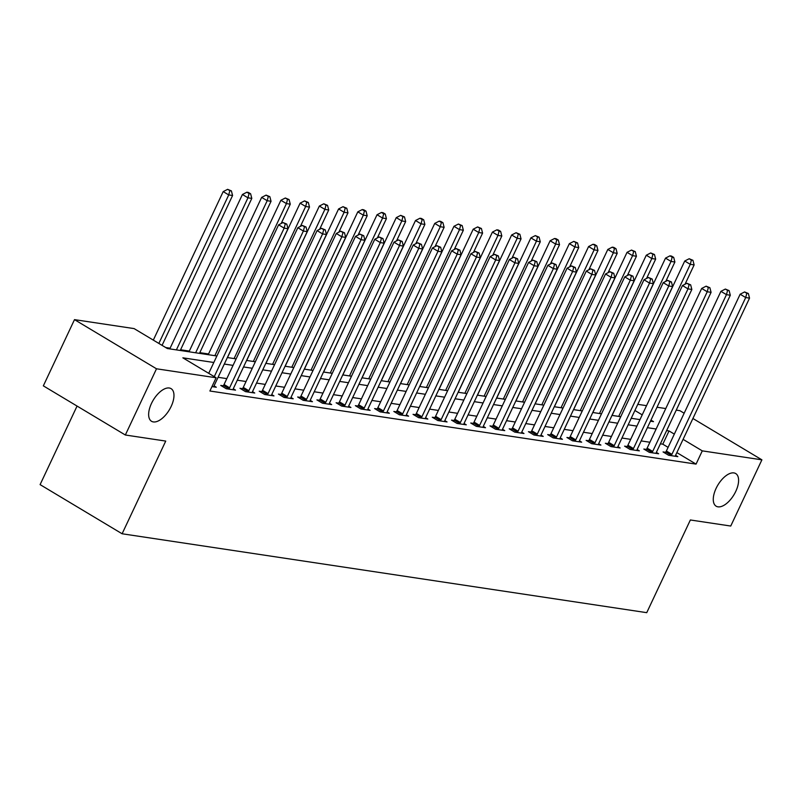 <?xml version="1.0" encoding="UTF-8"?>
<svg xmlns="http://www.w3.org/2000/svg" width="802" height="802" viewBox="0 0 802 802"><rect width="100%" height="100%" fill="white"/><g stroke="black" fill="none" stroke-linecap="round" stroke-linejoin="round"><path stroke-width="1.2" d="M716.086 488.398A19.017 9.393 -59.1 0 1 735.715 473.561A19.017 9.393 -59.1 0 1 735.785 491.355A19.017 9.393 -59.1 0 1 716.156 506.192A19.017 9.393 -59.1 0 1 716.086 488.398M151.458 403.486A19.017 9.393 -59.1 0 1 171.087 388.649A19.017 9.393 -59.1 0 1 171.157 406.444A19.017 9.393 -59.1 0 1 151.528 421.281A19.017 9.393 -59.1 0 1 151.458 403.486M77.062 406.063L40.1 484.619L122.115 533.771L646.743 612.668L690.362 519.977L730.742 526.042L761.9 459.837L702.281 450.864L683.083 439.356M122.115 533.771L165.733 441.08L125.343 435.005L43.338 385.852L74.496 319.637L134.104 328.599L167.357 348.529L216.881 355.978M208.56 353.983L199.808 352.659M189.332 351.086L180.58 349.772M170.094 348.198L165.683 347.527M637.78 404.348L646.532 405.662M657.008 407.236L665.76 408.549M676.246 410.133L679.885 410.674L684.156 413.23M213.823 362.484L182.866 357.832L216.119 377.762L209.883 391.005L696.056 464.107L676.848 452.599M668.096 447.356L662.803 444.188L660.387 443.817M649.911 442.243L641.159 440.93M630.683 439.356L621.931 438.032M611.445 436.458L602.693 435.145M592.217 433.571L583.465 432.248M572.989 430.674L564.237 429.361M553.751 427.787L544.999 426.463M534.523 424.89L525.771 423.576M515.295 422.002L506.543 420.689M496.057 419.105L487.305 417.792M476.829 416.218L468.077 414.905M457.601 413.321L448.849 412.007M438.363 410.434L429.611 409.12M419.135 407.536L410.383 406.223M399.907 404.649L391.155 403.336M380.669 401.752L371.917 400.439M361.441 398.865L352.69 397.551M342.213 395.967L333.462 394.654M322.975 393.08L314.234 391.767M303.747 390.193L294.996 388.87M284.52 387.296L275.768 385.983M265.282 384.409L256.54 383.085M246.054 381.511L237.302 380.198M226.826 378.624L218.074 377.301M211.969 386.584L216.279 387.236L214.044 385.892M223.247 385.792L220.74 385.421L226.284 388.739L235.517 390.133L233.282 388.79M242.475 388.689L239.968 388.308L245.512 391.637L254.745 393.02L252.51 391.677M261.703 391.577L259.206 391.206L264.74 394.524L273.973 395.907L271.738 394.574M280.941 394.474L278.434 394.093L283.978 397.421L293.211 398.805L290.976 397.461M300.169 397.361L297.662 396.99L303.206 400.308L312.439 401.692L310.204 400.358M319.397 400.258L316.9 399.877L322.434 403.195L331.667 404.589L329.432 403.246M338.634 403.145L336.128 402.774L341.672 406.093L350.905 407.476L348.669 406.143M357.862 406.043L355.356 405.662L360.9 408.98L370.133 410.373L367.897 409.03M377.09 408.93L374.594 408.559L380.128 411.877L389.361 413.261L387.125 411.927M396.328 411.827L393.822 411.446L399.366 414.764L408.599 416.158L406.363 414.814M415.556 414.714L413.05 414.343L418.594 417.662L427.827 419.045L425.591 417.712M434.784 417.611L432.288 417.23L437.822 420.549L447.055 421.942L444.819 420.599M454.022 420.499L451.516 420.118L457.06 423.446L466.283 424.829L464.057 423.496M473.25 423.396L470.744 423.015L476.288 426.333L485.521 427.727L483.285 426.383M492.478 426.283L489.982 425.902L495.516 429.23L504.749 430.614L502.513 429.281M511.716 429.17L509.21 428.799L514.754 432.118L523.977 433.511L521.751 432.168M530.944 432.067L528.438 431.687L533.982 435.015L543.215 436.398L540.979 435.065M550.172 434.955L547.676 434.584L553.21 437.902L562.443 439.295L560.207 437.952M569.41 437.852L566.904 437.471L572.448 440.799L581.671 442.183L579.445 440.849M588.638 440.739L586.132 440.368L591.676 443.686L600.909 445.08L598.673 443.737M607.866 443.636L605.37 443.255L610.903 446.584L620.136 447.967L617.901 446.624M627.104 446.524L624.598 446.153L630.141 449.471L639.364 450.864L637.129 449.521M646.332 449.421L643.826 449.04L649.369 452.368L658.602 453.752L656.367 452.408M665.56 452.308L663.064 451.937L668.597 455.255L677.83 456.649L675.595 455.305M125.343 435.005L156.5 368.79L74.496 319.637M692.908 418.484L761.9 459.837M696.056 464.107L702.281 450.864M216.119 377.762L156.5 368.79M674.332 434.113L669.038 430.945L666.622 430.574M656.136 429L647.394 427.687M636.908 426.113L628.156 424.789M617.68 423.215L608.929 421.902M598.442 420.328L589.701 419.005M579.214 417.431L570.463 416.118M559.986 414.544L551.235 413.23M540.759 411.647L532.007 410.333M521.521 408.759L512.769 407.446M502.293 405.862L493.541 404.549M483.065 402.975L474.313 401.662M463.827 400.078L455.075 398.764M444.599 397.19L435.847 395.877M425.371 394.293L416.619 392.98M406.133 391.406L397.381 390.093M386.905 388.509L378.153 387.196M367.677 385.622L358.925 384.308M348.439 382.734L339.687 381.411M329.211 379.837L320.459 378.524M309.983 376.95L301.231 375.627M290.745 374.053L281.993 372.74M271.517 371.166L262.765 369.842M252.289 368.268L243.537 366.955M233.051 365.381L224.299 364.058M650.452 421.18L653.52 421.641L650.953 420.108M642.202 414.855L634.893 410.474M227.367 357.552L236.119 358.875M246.595 360.449L255.347 361.762M265.833 363.336L274.575 364.659M285.061 366.233L293.813 367.547M304.289 369.12L313.041 370.444M323.517 372.018L332.269 373.331M342.755 374.905L351.507 376.228M361.983 377.802L370.735 379.115M381.211 380.689L389.962 382.003M400.449 383.587L409.2 384.9M419.677 386.474L428.428 387.787M438.905 389.371L447.656 390.684M458.142 392.258L466.894 393.571M477.37 395.155L486.122 396.469M496.598 398.043L505.35 399.356M515.836 400.94L524.588 402.253M535.064 403.827L543.816 405.14M554.292 406.724L563.044 408.038M573.53 409.611L582.282 410.925M592.758 412.499L601.51 413.822M611.986 415.396L620.738 416.709M631.224 418.283L639.976 419.606M662.803 444.188L669.038 430.945M214.264 376.649L284.149 228.139L287.988 228.72L214.214 385.511A2.967 1.464 120.9 0 0 213.863 386.514L213.783 386.865M208.72 373.331L278.605 224.821L284.149 228.139L285.261 223.878L286.795 224.109L283.046 222.545L285.261 223.878M283.046 222.545L278.605 224.821M287.988 228.72L286.795 224.109M162.064 345.361L232.58 195.508L228.73 194.926L223.197 191.608L153.312 340.108M229.843 190.655L231.387 190.886L227.628 189.332L229.843 190.655L228.73 194.926L158.846 343.436M231.387 190.886L232.58 195.508M223.197 191.608L227.628 189.332M228.781 389.12L229.021 388.79A2.967 1.464 120.9 0 0 229.593 387.817L303.377 231.036L307.226 231.608L233.442 388.399A2.967 1.464 120.9 0 0 233.091 389.401L233.011 389.752M222.675 386.574L223.477 385.471A2.967 1.464 120.9 0 0 224.059 384.499L297.833 227.708L303.377 231.036L304.489 226.765L306.023 226.996L302.274 225.432L304.489 226.765M302.274 225.432L297.833 227.708M307.226 231.608L306.023 226.996M248.018 392.008L248.249 391.687A2.967 1.464 120.9 0 0 248.831 390.714L322.604 233.923L326.454 234.505L252.67 391.296A2.967 1.464 120.9 0 0 252.319 392.298L252.239 392.639M241.903 389.471L242.715 388.358A2.967 1.464 120.9 0 0 243.287 387.396L317.071 230.605L322.604 233.923L323.717 229.653L325.261 229.893L321.502 228.329L323.717 229.653M321.502 228.329L317.071 230.605M326.454 234.505L325.261 229.893M267.246 394.905L267.487 394.574A2.967 1.464 120.9 0 0 268.058 393.602L341.842 236.811L345.682 237.392L271.908 394.183A2.967 1.464 120.9 0 0 271.547 395.185L271.477 395.536M261.131 392.358L261.943 391.256A2.967 1.464 120.9 0 0 262.515 390.283L336.299 233.492L341.842 236.811L342.955 232.55L344.489 232.78L340.73 231.217L342.955 232.55M340.73 231.217L336.299 233.492M345.682 237.392L344.489 232.78M180.25 350.474L251.808 198.395L247.968 197.813L242.425 194.495L169.773 348.89M249.081 193.553L250.615 193.783L248.399 192.45L246.856 192.219L249.081 193.553L247.968 197.813L176.4 349.893M250.615 193.783L251.808 198.395M242.425 194.495L246.856 192.219M199.477 353.361L271.046 201.292L267.196 200.711L261.652 197.392L189.001 351.787M268.309 196.44L269.843 196.67L266.094 195.117L268.309 196.44L267.196 200.711L195.638 352.78M269.843 196.67L271.046 201.292M261.652 197.392L266.094 195.117M281.181 223.497L290.274 204.179L286.424 203.598L280.89 200.279L208.229 354.674M287.537 199.337L289.081 199.568L285.322 198.004L287.537 199.337L286.424 203.598L214.866 355.677M289.081 199.568L290.274 204.179M280.89 200.279L285.322 198.004M286.474 397.792L286.715 397.471A2.967 1.464 120.9 0 0 287.286 396.499L361.07 239.708L364.92 240.289L291.136 397.07A2.967 1.464 120.9 0 0 290.785 398.083L290.705 398.424M280.369 395.256L281.171 394.143A2.967 1.464 120.9 0 0 281.753 393.17L355.527 236.389L361.07 239.708L362.183 235.437L363.717 235.678L359.968 234.114L362.183 235.437M359.968 234.114L355.527 236.389M364.92 240.289L363.717 235.678M300.419 226.385L309.502 207.076L305.662 206.495L300.118 203.167L227.467 357.572M306.765 202.224L308.309 202.455L304.549 200.901L306.765 202.224L305.662 206.495L234.094 358.564M308.309 202.455L309.502 207.076M300.118 203.167L304.549 200.901M305.712 400.689L305.943 400.358A2.967 1.464 120.9 0 0 306.524 399.386L380.298 242.595L384.148 243.176L310.364 399.967A2.967 1.464 120.9 0 0 310.013 400.97L309.933 401.321M299.597 398.143L300.409 397.04A2.967 1.464 120.9 0 0 300.981 396.068L374.765 239.277L380.298 242.595L381.411 238.334L382.955 238.565L379.196 237.001L381.411 238.334M379.196 237.001L374.765 239.277M384.148 243.176L382.955 238.565M324.94 403.576L325.181 403.256A2.967 1.464 120.9 0 0 325.752 402.283L399.536 245.492L403.376 246.074L329.602 402.855A2.967 1.464 120.9 0 0 329.241 403.867L329.171 404.208M318.825 401.04L319.637 399.927A2.967 1.464 120.9 0 0 320.209 398.955L393.993 242.174L399.536 245.492L400.649 241.222L402.183 241.452L398.424 239.898L400.649 241.222M398.424 239.898L393.993 242.174M403.376 246.074L402.183 241.452M344.168 406.464L344.409 406.143A2.967 1.464 120.9 0 0 344.98 405.17L418.764 248.379L422.614 248.961L348.83 405.752A2.967 1.464 120.9 0 0 348.479 406.754L348.399 407.105M338.063 403.927L338.865 402.825A2.967 1.464 120.9 0 0 339.447 401.852L413.22 245.061L418.764 248.379L419.877 244.119L421.411 244.349L417.662 242.785L419.877 244.119M417.662 242.785L413.22 245.061M422.614 248.961L421.411 244.349M363.406 409.361L363.637 409.04A2.967 1.464 120.9 0 0 364.218 408.068L437.992 251.277L441.842 251.858L368.058 408.639A2.967 1.464 120.9 0 0 367.707 409.652L367.627 409.992M357.291 406.825L358.103 405.712A2.967 1.464 120.9 0 0 358.674 404.739L432.458 247.958L437.992 251.277L439.105 247.006L440.649 247.237L436.889 245.683L439.105 247.006M436.889 245.683L432.458 247.958M441.842 251.858L440.649 247.237M382.634 412.248L382.875 411.927A2.967 1.464 120.9 0 0 383.446 410.955L457.23 254.164L461.07 254.745L387.296 411.536A2.967 1.464 120.9 0 0 386.935 412.539L386.865 412.89M376.519 409.712L377.331 408.609A2.967 1.464 120.9 0 0 377.902 407.637L451.686 250.846L457.23 254.164L458.343 249.903L459.877 250.134L456.117 248.57L458.343 249.903M456.117 248.57L451.686 250.846M461.07 254.745L459.877 250.134M319.647 229.282L328.74 209.964L324.89 209.382L319.346 206.064L246.695 360.459M326.003 205.122L327.537 205.352L323.787 203.788L326.003 205.122L324.89 209.382L253.332 361.461M327.537 205.352L328.74 209.964M319.346 206.064L323.787 203.788M338.875 232.169L347.968 212.851L344.118 212.279L338.584 208.951L265.923 363.356M345.231 208.009L346.775 208.239L343.015 206.685L345.231 208.009L344.118 212.279L272.56 364.349M346.775 208.239L347.968 212.851M338.584 208.951L343.015 206.685M358.113 235.066L367.196 215.748L363.356 215.167L357.812 211.848L285.161 366.243M364.459 210.906L366.003 211.137L363.787 209.803L362.243 209.573L364.459 210.906L363.356 215.167L291.788 367.246M366.003 211.137L367.196 215.748M357.812 211.848L362.243 209.573M377.341 237.953L386.434 218.635L382.584 218.064L377.04 214.735L304.389 369.141M383.697 213.793L385.231 214.024L383.015 212.7L381.481 212.47L383.697 213.793L382.584 218.064L311.026 370.133M385.231 214.024L386.434 218.635M377.04 214.735L381.481 212.47M396.569 240.851L405.662 221.532L401.812 220.951L396.268 217.633L323.617 372.028M402.925 216.69L404.469 216.921L400.709 215.357L402.925 216.69L401.812 220.951L330.254 373.03M404.469 216.921L405.662 221.532M396.268 217.633L400.709 215.357M401.862 415.145L402.103 414.824A2.967 1.464 120.9 0 0 402.674 413.852L476.458 257.061L480.308 257.642L406.524 414.423A2.967 1.464 120.9 0 0 406.173 415.436L406.093 415.777M395.757 412.609L396.559 411.496A2.967 1.464 120.9 0 0 397.14 410.524L470.914 253.743L476.458 257.061L477.571 252.79L479.105 253.021L475.355 251.467L477.571 252.79M475.355 251.467L470.914 253.743M480.308 257.642L479.105 253.021M415.797 243.738L424.89 224.42L421.05 223.848L415.506 220.52L342.845 374.925M422.153 219.578L423.697 219.808L421.481 218.485L419.937 218.254L422.153 219.578L421.05 223.848L349.482 375.917M423.697 219.808L424.89 224.42M415.506 220.52L419.937 218.254M421.1 418.032L421.331 417.712A2.967 1.464 120.9 0 0 421.912 416.739L495.686 259.948L499.536 260.53L425.752 417.321A2.967 1.464 120.9 0 0 425.401 418.323L425.321 418.674M414.985 415.496L415.797 414.393A2.967 1.464 120.9 0 0 416.368 413.421L490.152 256.63L495.686 259.948L496.799 255.688L498.343 255.918L494.583 254.354L496.799 255.688M494.583 254.354L490.152 256.63M499.536 260.53L498.343 255.918M435.035 246.635L444.128 227.317L440.278 226.735L434.734 223.417L362.083 377.812M441.391 222.475L442.925 222.705L440.709 221.372L439.175 221.141L441.391 222.475L440.278 226.735L368.719 378.815M442.925 222.705L444.128 227.317M434.734 223.417L439.175 221.141M440.328 420.93L440.569 420.609A2.967 1.464 120.9 0 0 441.14 419.636L514.924 262.845L518.764 263.417L444.99 420.208A2.967 1.464 120.9 0 0 444.629 421.22L444.559 421.561M434.213 418.393L435.025 417.281A2.967 1.464 120.9 0 0 435.596 416.308L509.38 259.517L514.924 262.845L516.037 258.575L517.571 258.805L513.811 257.252L516.037 258.575M513.811 257.252L509.38 259.517M518.764 263.417L517.571 258.805M454.263 249.522L463.355 230.204L459.506 229.633L453.962 226.304L381.311 380.709M460.619 225.362L462.163 225.593L458.403 224.039L460.619 225.362L459.506 229.633L387.947 381.702M462.163 225.593L463.355 230.204M453.962 226.304L458.403 224.039M459.556 423.817L459.797 423.496A2.967 1.464 120.9 0 0 460.368 422.524L534.152 265.733L538.002 266.314L464.218 423.105A2.967 1.464 120.9 0 0 463.867 424.108L463.787 424.458M453.451 421.281L454.253 420.178A2.967 1.464 120.9 0 0 454.834 419.205L528.608 262.414L534.152 265.733L535.265 261.472L536.799 261.703L533.049 260.139L535.265 261.472M533.049 260.139L528.608 262.414M538.002 266.314L536.799 261.703M473.491 252.419L482.583 233.101L478.744 232.52L473.2 229.202L400.539 383.597M479.847 228.259L481.39 228.49L477.631 226.926L479.847 228.259L478.744 232.52L407.175 384.599M481.39 228.49L482.583 233.101M473.2 229.202L477.631 226.926M478.794 426.714L479.025 426.393A2.967 1.464 120.9 0 0 479.606 425.421L553.38 268.63L557.23 269.201L483.446 425.992A2.967 1.464 120.9 0 0 483.095 427.005L483.015 427.346M472.679 424.168L473.481 423.065A2.967 1.464 120.9 0 0 474.062 422.093L547.846 265.302L553.38 268.63L554.493 264.359L556.037 264.59L552.277 263.036L554.493 264.359M552.277 263.036L547.846 265.302M557.23 269.201L556.037 264.59M492.729 255.307L501.821 235.988L497.972 235.417L492.428 232.089L419.777 386.494M499.085 231.146L500.618 231.377L498.403 230.054L496.869 229.823L499.085 231.146L497.972 235.417L426.413 387.486M500.618 231.377L501.821 235.988M492.428 232.089L496.869 229.823M498.022 429.601L498.263 429.281A2.967 1.464 120.9 0 0 498.834 428.308L572.618 271.517L576.458 272.099L502.684 428.89A2.967 1.464 120.9 0 0 502.323 429.892L502.242 430.243M491.907 427.065L492.719 425.962A2.967 1.464 120.9 0 0 493.29 424.99L567.074 268.199L572.618 271.517L573.721 267.256L575.265 267.487L571.505 265.923L573.721 267.256M571.505 265.923L567.074 268.199M576.458 272.099L575.265 267.487M511.957 258.204L521.049 238.886L517.2 238.304L511.656 234.986L439.005 389.381M518.313 234.044L519.856 234.274L516.097 232.71L518.313 234.044L517.2 238.304L445.641 390.384M519.856 234.274L521.049 238.886M511.656 234.986L516.097 232.71M517.25 432.499L517.49 432.168A2.967 1.464 120.9 0 0 518.062 431.205L591.846 274.414L595.696 274.986L521.912 431.777A2.967 1.464 120.9 0 0 521.561 432.789L521.48 433.13M511.145 429.952L511.947 428.849A2.967 1.464 120.9 0 0 512.528 427.877L586.302 271.086L591.846 274.414L592.959 270.144L594.493 270.374L590.743 268.82L592.959 270.144M590.743 268.82L586.302 271.086M595.696 274.986L594.493 270.374M536.488 435.386L536.718 435.065A2.967 1.464 120.9 0 0 537.3 434.093L611.074 277.302L614.923 277.883L541.139 434.674A2.967 1.464 120.9 0 0 540.789 435.676L540.708 436.027M530.373 432.849L531.175 431.747A2.967 1.464 120.9 0 0 531.756 430.774L605.54 273.983L611.074 277.302L612.187 273.041L613.731 273.271L609.971 271.708L612.187 273.041M609.971 271.708L605.54 273.983M614.923 277.883L613.731 273.271M555.716 438.283L555.956 437.952A2.967 1.464 120.9 0 0 556.528 436.98L630.312 280.199L634.151 280.77L560.377 437.561A2.967 1.464 120.9 0 0 560.017 438.564L559.936 438.915M549.601 435.737L550.413 434.634A2.967 1.464 120.9 0 0 550.984 433.661L624.768 276.87L630.312 280.199L631.415 275.928L632.958 276.159L629.199 274.605L631.415 275.928M629.199 274.605L624.768 276.87M634.151 280.77L632.958 276.159M574.944 441.17L575.184 440.849A2.967 1.464 120.9 0 0 575.756 439.877L649.54 283.086L653.389 283.667L579.605 440.458A2.967 1.464 120.9 0 0 579.255 441.461L579.174 441.812M568.839 438.634L569.641 437.531A2.967 1.464 120.9 0 0 570.222 436.559L643.996 279.768L649.54 283.086L650.653 278.825L652.186 279.056L648.437 277.492L650.653 278.825M648.437 277.492L643.996 279.768M653.389 283.667L652.186 279.056M594.182 444.067L594.412 443.737A2.967 1.464 120.9 0 0 594.994 442.764L668.768 285.983L672.617 286.555L598.833 443.346A2.967 1.464 120.9 0 0 598.482 444.348L598.402 444.699M588.067 441.521L588.868 440.418A2.967 1.464 120.9 0 0 589.45 439.446L663.224 282.655L668.768 285.983L669.881 281.713L671.424 281.943L667.665 280.389L669.881 281.713M667.665 280.389L663.224 282.655M672.617 286.555L671.424 281.943M613.41 446.955L613.65 446.634A2.967 1.464 120.9 0 0 614.222 445.661L688.006 288.87L691.845 289.452L618.071 446.243A2.967 1.464 120.9 0 0 617.71 447.245L617.63 447.596M607.294 444.418L608.106 443.316A2.967 1.464 120.9 0 0 608.678 442.343L682.462 285.552L688.006 288.87L689.108 284.61L690.652 284.84L686.893 283.276L689.108 284.61M686.893 283.276L682.462 285.552M691.845 289.452L690.652 284.84M632.638 449.852L632.878 449.521A2.967 1.464 120.9 0 0 633.45 448.549L707.234 291.768L711.083 292.339L637.299 449.13A2.967 1.464 120.9 0 0 636.948 450.133L636.868 450.483M626.532 447.305L627.334 446.203A2.967 1.464 120.9 0 0 627.916 445.23L701.69 288.439L707.234 291.768L708.346 287.497L709.88 287.728L706.131 286.174L708.346 287.497M706.131 286.174L701.69 288.439M711.083 292.339L709.88 287.728M651.876 452.739L652.106 452.418A2.967 1.464 120.9 0 0 652.688 451.446L726.462 294.655L730.311 295.236L656.527 452.027A2.967 1.464 120.9 0 0 656.176 453.03L656.096 453.381M645.76 450.203L646.562 449.1A2.967 1.464 120.9 0 0 647.144 448.128L720.918 291.337L726.462 294.655L727.574 290.394L729.118 290.625L725.359 289.061L727.574 290.394M725.359 289.061L720.918 291.337M730.311 295.236L729.118 290.625M531.185 261.091L540.277 241.773L536.438 241.201L530.894 237.873L458.233 392.278M537.541 236.931L539.084 237.161L535.325 235.598L537.541 236.931L536.438 241.201L464.869 393.271M539.084 237.161L540.277 241.773M530.894 237.873L535.325 235.598M550.423 263.988L559.515 244.67L555.666 244.089L550.122 240.77L477.471 395.165M556.778 239.818L558.312 240.059L556.097 238.725L554.563 238.495L556.778 239.818L555.666 244.089L484.107 396.168M558.312 240.059L559.515 244.67M550.122 240.77L554.563 238.495M569.651 266.876L578.743 247.557L574.894 246.976L569.35 243.658L496.699 398.063M576.006 242.715L577.55 242.946L573.791 241.382L576.006 242.715L574.894 246.976L503.335 399.055M577.55 242.946L578.743 247.557M569.35 243.658L573.791 241.382M588.879 269.773L597.971 250.455L594.122 249.873L588.588 246.555L515.927 400.95M595.234 245.602L596.778 245.843L594.563 244.51L593.019 244.279L595.234 245.602L594.122 249.873L522.563 401.952M596.778 245.843L597.971 250.455M588.588 246.555L593.019 244.279M608.116 272.66L617.199 253.342L613.36 252.76L607.816 249.442L535.165 403.837M614.472 248.5L616.006 248.73L613.791 247.397L612.257 247.166L614.472 248.5L613.36 252.76L541.801 404.84M616.006 248.73L617.199 253.342M607.816 249.442L612.257 247.166M627.344 275.557L636.437 256.239L632.588 255.658L627.044 252.339L554.393 406.734M633.7 251.387L635.244 251.617L631.485 250.064L633.7 251.387L632.588 255.658L561.029 407.727M635.244 251.617L636.437 256.239M627.044 252.339L631.485 250.064M646.572 278.444L655.665 259.126L651.815 258.545L646.282 255.226L573.62 409.622M652.928 254.284L654.472 254.515L650.713 252.951L652.928 254.284L651.815 258.545L580.257 410.624M654.472 254.515L655.665 259.126M646.282 255.226L650.713 252.951M665.81 281.332L674.893 262.023L671.053 261.442L665.51 258.124L592.858 412.519M672.166 257.171L673.7 257.402L671.485 256.079L669.951 255.848L672.166 257.171L671.053 261.442L599.495 413.511M673.7 257.402L674.893 262.023M665.51 258.124L669.951 255.848M671.104 455.636L671.334 455.305A2.967 1.464 120.9 0 0 671.916 454.333L745.7 297.552L749.539 298.123L675.765 454.914A2.967 1.464 120.9 0 0 675.404 455.917L675.324 456.268M664.988 453.09L665.8 451.987A2.967 1.464 120.9 0 0 666.372 451.015L740.156 294.224L745.7 297.552L746.802 293.281L748.346 293.512L744.587 291.948L746.802 293.281M744.587 291.948L740.156 294.224M749.539 298.123L748.346 293.512M685.038 284.229L694.131 264.911L690.281 264.329L684.738 261.011L612.086 415.406M691.394 260.069L692.928 260.299L689.179 258.735L691.394 260.069L690.281 264.329L618.723 416.408M692.928 260.299L694.131 264.911M684.738 261.011L689.179 258.735M229.021 388.79L223.477 385.471M229.593 387.817L224.059 384.499M248.249 391.687L242.715 388.358M248.831 390.714L243.287 387.396M267.487 394.574L261.943 391.256M268.058 393.602L262.515 390.283M286.715 397.471L281.171 394.143M287.286 396.499L281.753 393.17M305.943 400.358L300.409 397.04M306.524 399.386L300.981 396.068M325.181 403.256L319.637 399.927M325.752 402.283L320.209 398.955M344.409 406.143L338.865 402.825M344.98 405.17L339.447 401.852M363.637 409.04L358.103 405.712M364.218 408.068L358.674 404.739M382.875 411.927L377.331 408.609M383.446 410.955L377.902 407.637M402.103 414.824L396.559 411.496M402.674 413.852L397.14 410.524M421.331 417.712L415.797 414.393M421.912 416.739L416.368 413.421M440.569 420.609L435.025 417.281M441.14 419.636L435.596 416.308M459.797 423.496L454.253 420.178M460.368 422.524L454.834 419.205M479.025 426.393L473.481 423.065M479.606 425.421L474.062 422.093M498.263 429.281L492.719 425.962M498.834 428.308L493.29 424.99M517.49 432.168L511.947 428.849M518.062 431.205L512.528 427.877M536.718 435.065L531.175 431.747M537.3 434.093L531.756 430.774M555.956 437.952L550.413 434.634M556.528 436.98L550.984 433.661M575.184 440.849L569.641 437.531M575.756 439.877L570.222 436.559M594.412 443.737L588.868 440.418M594.994 442.764L589.45 439.446M613.65 446.634L608.106 443.316M614.222 445.661L608.678 442.343M632.878 449.521L627.334 446.203M633.45 448.549L627.916 445.23M652.106 452.418L646.562 449.1M652.688 451.446L647.144 448.128M671.334 455.305L665.8 451.987M671.916 454.333L666.372 451.015"/></g></svg>

